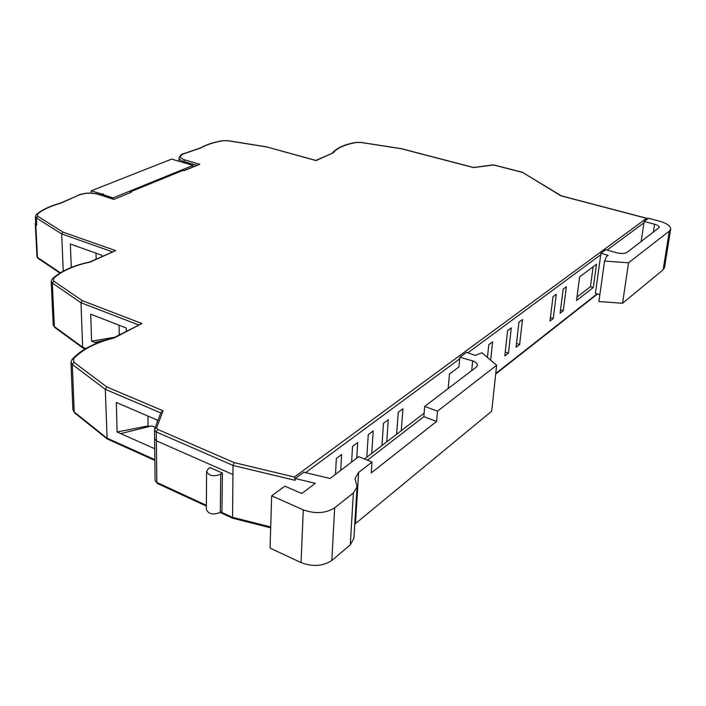 <?xml version="1.0" encoding="UTF-8"?>
<svg xmlns="http://www.w3.org/2000/svg" width="706" height="706" viewBox="0 0 706 706"><rect width="100%" height="100%" fill="white"/><g stroke="black" fill="none" stroke-linecap="round" stroke-linejoin="round"><path stroke-width="1.06" d="M113.772 199.401L100.605 195.112L102.847 194.018L100.067 194.935L98.222 194.335C91.568 192.614 85.17 192.853 79.028 195.05L60.619 203.249C50.444 206.081 42.704 209.717 37.4 214.147L37.639 216.195L62.869 232.08L115.643 250.63L90.289 262.023C73.671 265.632 61.396 271.13 53.435 278.517L53.735 281.085L82.32 300.659L141.932 323.542L114.107 337.971C95.672 342.578 82.117 349.585 73.442 358.966L73.865 362.222L106.8 386.959L163.077 410.813L156.6 427.845L157.597 429.345L234.163 462.607L294.428 477.027L646.537 218.339L560.988 195.853L522.564 172.423L493.582 164.975L473.62 167.596L401.096 148.701L360.81 142.453L356.151 142.48C344.457 144.712 336.841 148.154 333.285 152.805L316.023 160.562L266.886 146.98L227.641 140.706L222.955 140.723C213.689 142.356 206.399 144.73 201.086 147.854L183.657 153.855C178.98 155.902 179.315 157.897 184.645 159.847L199.789 164.304L184.037 170.728L182.978 170.411L130.354 191.847L131.431 192.191L113.772 199.401L131.431 192.191M130.354 191.847L130.372 192.42M199.789 164.304L183.745 170.649M201.086 147.854L200.451 147.933M266.886 146.98L315.847 160.412L333.285 152.805M356.151 142.48L355.85 142.427C344.51 144.439 336.683 147.96 332.376 152.99M522.564 172.423L561.411 195.853M560.988 195.853L561.473 195.897M646.537 218.339L647.896 218.719M294.428 477.027L295.134 480.345L295.205 478.509L303.739 472.226L330.046 478.474L358.71 456.658L372 462.059L371.285 472.87L436.599 421.464L437.499 411.183L496.627 365.249L491.703 411.192L354.774 524.161M234.163 462.607L233.024 465.43L232.548 518.186L270.689 527.85M163.077 410.813L160.994 412.401L154.693 428.895L154.49 429.989L156.255 431.957L233.024 465.43L295.134 480.345M106.8 386.959L105.309 389.333L107.118 438.894L154.861 460.444M73.442 358.966L72.074 359.398C81.119 349.655 94.948 342.481 113.56 337.856L113.445 337.9M114.107 337.971L113.56 337.856M141.932 323.542L113.498 337.865M82.32 300.659L80.996 302.733L82.628 347.228L83.043 348.12L85.082 348.976M53.435 278.517L52.315 278.844L51.194 281.367L52.323 283.027L80.996 302.733L138.526 324.901M90.289 262.023L89.768 261.97M115.643 250.63L89.812 261.952M62.869 232.08L61.678 233.915L63.249 271.13M60.619 203.249L60.116 203.249M100.067 194.935L101.814 194.035L91.215 190.805L91.286 193.109M101.902 194.009L103.217 193.965M103.385 194.009L103.72 195.941M100.605 195.112L113.737 199.198M670.682 229.079L669.332 231.091L663.146 269.789L664.496 267.671L670.682 229.079C670.674 225.929 666.738 223.237 658.883 221.004L648.496 218.278L644.154 221.472L641.101 241.69M487.458 357.474L488.781 344.678L492.612 341.819L490.679 360.21M504.825 355.956L507.614 330.62L511.276 327.884L508.479 353.141L504.825 355.956M516.077 347.255L518.928 322.174L522.502 319.509L519.634 344.51L516.077 347.255M549.983 321.036L552.992 296.741L556.284 294.278L553.257 318.503L549.983 321.036M560.096 313.217L563.159 289.16L566.371 286.76L563.291 310.737L560.096 313.217M576.528 300.509L579.652 276.84L596.482 264.273L593.287 287.545L576.528 300.509M599.853 294.693L595.405 293.361L600.938 253.304L605.81 249.712L616.629 252.748C621.218 253.816 624.695 253.692 627.06 252.369L659.272 227.456C659.192 226.149 657.63 225.082 654.586 224.234L644.154 221.472M496.627 365.249L481.916 352.779L475.297 355.383L466.463 352.356L459.853 357.227L458.935 366.961L449.484 374.012L448.16 388.556M335.5 474.326L336.338 458.476L341.607 454.549L340.742 470.337M351.623 462.042L352.55 446.377L357.66 442.565L356.715 458.176M366.811 457.179L368.258 434.649L373.209 430.951L371.735 453.402M381.946 445.557L383.49 423.282L388.291 419.691L386.72 441.894M396.64 434.278L398.272 412.242L402.932 408.765L401.264 430.722M353.909 538.201L350.264 544.917L331.838 560.423C323.066 566.274 312.802 566.997 301.056 562.603L270.071 548.103L271.66 495.85L284.836 486.143L301.789 493.512L315.291 483.319L295.205 478.509M154.72 448.725L117.081 431.984L116.331 402.473L157.182 420.026L157.209 422.32M126.365 331.202L126.295 328.025L90.695 314.17L91.603 341.139L96.793 343.231M71.271 267.45L70.344 244.038L101.876 255.281L101.911 256.516M37.4 214.147L36.456 214.395L35.388 216.61L35.741 223.59L36.721 224.923L35.309 223.661L35.706 222.964M113.11 198.995L113.084 197.909L193.003 165.407L193.003 166.872M113.084 197.909L103.182 194.697M508.479 353.141L505.258 352.056M519.634 344.51L516.51 343.469M553.257 318.503L550.406 317.603M563.291 310.737L560.52 309.881M593.287 287.545L590.437 286.698L576.987 297.05M593.146 266.762L590.437 286.698M669.332 231.091L628.543 262.782L604.557 261.07L606.542 256.56L608.175 255.343L600.938 253.304M271.66 495.85L303.28 509.847C315.264 514.092 325.722 513.421 334.653 507.817L353.388 492.964L357.068 486.752L355.021 478.474L358.63 472.446L372 462.059M222.408 473.055L210.053 467.593L208.376 468.722L206.584 471.476C208.976 475.976 213.706 476.885 220.749 474.203L222.408 473.055L221.94 511.179L220.298 512.362C213.353 515.142 208.694 514.206 206.337 509.573L206.584 471.476M117.081 431.984L148.084 425.939L147.942 416.063M155.258 427.404L151.755 425.886L120.744 433.608M91.603 341.13L114.61 337.291M119.279 334.873L119.049 325.201M106.191 339.895L94.807 342.428M96.184 259.093L95.998 253.18M193.003 165.407L171.664 159.106L91.215 190.805M663.146 269.789L622.551 303.271L598.9 301.533L604.557 261.07M628.543 262.782L622.551 303.271M471.705 370.632L472.667 360.89C475.782 361.993 477.371 363.466 477.45 365.32L476.285 367.146L424.703 406.409L437.499 411.183M459.853 357.227L472.667 360.89M367.411 460.197L423.856 416.664L424.703 406.409M148.084 425.939L149.337 426.486M424.147 413.151L364.455 458.988M423.856 416.664L436.599 421.464M184.645 159.847L183.772 161.48L196.806 165.319M183.657 153.855L183.207 153.855C181.927 153.67 180.524 155.038 178.989 157.941C179.077 159.335 180.674 160.518 183.772 161.48L183.772 162.68M222.955 140.723L222.496 140.803M607.063 250.065L643.943 222.831M305.548 472.658L459.694 358.86M467.849 352.832L600.744 254.725M157.597 429.345L156.255 431.957L156.353 440.8L232.874 474.503M156.6 427.845L154.693 428.895L154.49 429.989L154.596 438.814L156.353 440.8L156.838 482.454L206.364 505.311M73.865 362.222L72.286 364.411L105.309 389.333L160.791 412.939M72.083 359.38L70.953 362.266L72.286 364.411L74.209 411.977L106.73 437.994L154.852 459.668M53.735 281.085L52.323 283.027L54.336 326.569L82.628 347.228L85.841 348.535M37.639 216.195L36.368 217.925L61.678 233.915L112.395 251.813M35.388 216.61L36.368 217.925L36.721 224.923M79.028 195.05L60.151 203.231M98.222 194.335L98.708 194.309C91.762 192.473 85.02 192.72 78.472 195.068M102.335 194.035L103.482 194.044M102.864 194.203L103.429 194.591M495.744 373.492L597.108 293.873M220.828 511.982L232.195 517.224L270.716 526.976M70.953 362.266L72.894 409.727L74.633 412.886L107.118 438.894M35.785 224.323L37.471 257.416L60.337 272.781M653.324 232.38L654.586 224.234M54.786 327.469L53.215 324.839L54.786 327.469L83.043 348.12M37.939 258.299L36.986 256.728L37.939 258.299L59.886 273.063M155.108 480.407L157.306 483.442L155.108 480.407L154.596 438.814M358.63 472.446L355.489 523.534M353.388 492.964L350.264 544.917M334.653 507.817L331.838 560.423M303.28 509.847L301.056 562.603M220.749 474.203L220.298 512.362M183.207 153.855L200.601 147.863M200.522 147.889C206.028 144.704 213.424 142.294 222.708 140.671L227.826 140.653L267.115 146.927M522.899 172.414L493.556 164.869L473.602 167.481L401.29 148.657L360.951 142.4L355.859 142.427M561.341 195.836L647.261 218.419M89.865 261.944C73.115 265.553 60.601 271.183 52.315 278.844M60.195 203.213C49.914 206.064 42.007 209.797 36.456 214.395M98.708 194.309L100.049 194.741M178.989 157.932L178.997 161.268M495.683 374.021L597.505 293.987M53.215 324.831L51.194 281.367M36.986 256.728L35.3 223.661M74.633 412.886L72.894 409.727M157.306 483.442L206.355 506.096M220.148 512.468L232.548 518.186M353.9 538.44L357.051 486.955"/></g></svg>
